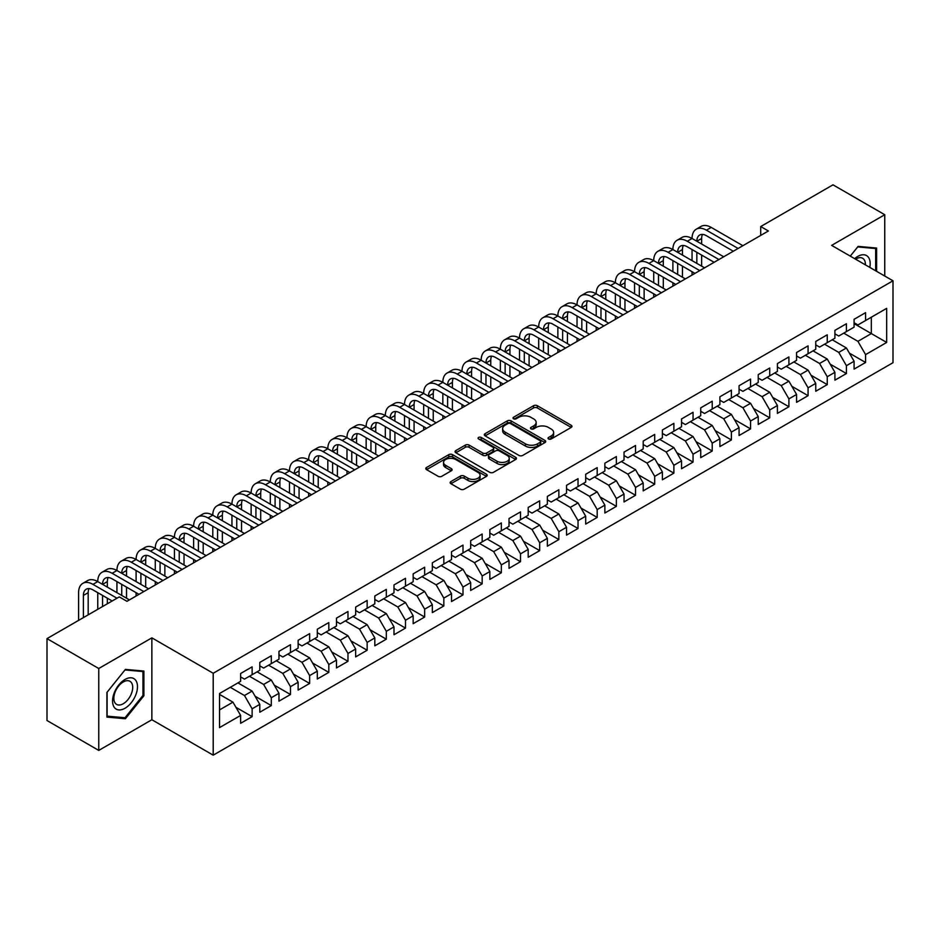 <?xml version="1.0" encoding="UTF-8"?>
<svg xmlns="http://www.w3.org/2000/svg" width="940" height="940" viewBox="0 0 940 940"><rect width="100%" height="100%" fill="white"/><g stroke="black" fill="none" stroke-linecap="round" stroke-linejoin="round"><path stroke-width="1.41" d="M548.561 438.98A1.868 1.081 0 0 0 551.192 438.98L571.191 427.441A2.655 1.539 0 0 0 571.966 426.361A2.655 1.539 0 0 0 571.191 425.268L537.316 405.716A2.655 1.539 0 0 0 533.556 405.716L513.557 417.254A1.868 1.081 0 0 0 513.017 418.018A1.868 1.081 0 0 0 513.557 418.782A1.868 1.081 0 0 0 516.189 418.782L518.774 417.289A8.519 4.912 0 0 1 530.818 417.289L533.65 418.911A8.519 4.912 0 0 1 536.141 422.389A8.519 4.912 0 0 1 533.65 425.867L531.053 427.359A1.868 1.081 0 0 0 530.513 428.123A1.868 1.081 0 0 0 531.053 428.887A1.868 1.081 0 0 0 533.697 428.887L536.282 427.383A8.519 4.912 0 0 1 548.326 427.383L551.145 429.016A8.519 4.912 0 0 1 553.637 432.494A8.519 4.912 0 0 1 551.145 435.972L548.561 437.464A1.868 1.081 0 0 0 548.008 438.228A1.868 1.081 0 0 0 548.561 438.98L548.561 437.464M450.941 481.55A2.655 1.539 0 0 0 450.166 482.631A2.655 1.539 0 0 0 450.941 483.724L460.447 489.2A2.655 1.539 0 0 0 464.207 489.2L486.415 476.38A2.655 1.539 0 0 0 487.19 475.299A2.655 1.539 0 0 0 486.415 474.207L452.539 454.655A2.655 1.539 0 0 0 448.78 454.655L426.572 467.474A2.655 1.539 0 0 0 425.797 468.566A2.655 1.539 0 0 0 426.572 469.647L438.052 476.274A2.655 1.539 0 0 0 441.812 476.274L451.318 470.787A2.655 1.539 0 0 0 452.105 469.706A2.655 1.539 0 0 0 451.318 468.613L445.63 465.335A7.12 4.112 0 0 1 443.539 462.421A7.12 4.112 0 0 1 447.934 458.626A7.12 4.112 0 0 1 455.7 459.519L477.99 472.397A7.12 4.112 0 0 1 480.082 475.299A7.12 4.112 0 0 1 475.687 479.095A7.12 4.112 0 0 1 467.92 478.202L464.207 476.063A2.655 1.539 0 0 0 460.447 476.063L450.941 481.55L450.941 483.724L460.447 478.272L460.447 476.063M98.759 668.505L98.759 750.414L151.869 719.746L151.869 637.849L98.759 668.505L47 638.624L119.274 596.9L126.947 601.318L768.391 230.982L760.718 226.552L760.718 235.411M151.869 637.849L213.204 673.263L893 280.79L893 362.699L213.204 755.173L213.204 673.263M884.752 276.031L884.752 214.72L831.653 245.375L893 280.79M884.752 214.72L832.993 184.828L760.718 226.552M518.962 455.418A2.655 1.539 0 0 0 522.734 455.418L544.93 442.599A2.655 1.539 0 0 0 545.717 441.506A2.655 1.539 0 0 0 544.93 440.425L511.066 420.873A2.655 1.539 0 0 0 507.306 420.873L485.099 433.693A2.655 1.539 0 0 0 484.312 434.774A2.655 1.539 0 0 0 485.099 435.866L518.962 455.418M479.353 439.391A1.868 1.081 0 0 1 481.245 439.65L515.637 459.507L493.465 472.315A2.655 1.539 0 0 1 489.705 472.315L455.841 452.751L455.841 450.577A2.655 1.539 0 0 0 455.054 451.67A2.655 1.539 0 0 0 455.841 452.751M455.841 450.577L465.335 445.102A2.655 1.539 0 0 1 469.107 445.102L482.843 453.033A2.655 1.539 0 0 0 486.603 453.033L492.901 449.39A2.655 1.539 0 0 0 493.688 448.298A2.655 1.539 0 0 0 492.901 447.217L478.601 438.957A1.868 1.081 0 0 1 478.061 438.193A1.868 1.081 0 0 1 479.212 437.206A1.868 1.081 0 0 1 481.245 437.441L515.672 457.322A2.655 1.539 0 0 1 516.46 458.403A2.655 1.539 0 0 1 515.672 459.495L515.672 457.322M854.084 323.63L871.333 333.582L871.333 317.203L886.678 308.355L865.587 320.528L865.587 312.668L854.084 319.306L854.084 327.167L846.411 331.597L846.411 323.736L834.908 330.375L834.908 338.236L827.247 342.665L827.247 334.805L815.744 341.443L815.744 349.304L808.071 353.734L808.071 345.873L796.568 352.512L796.568 360.373L788.907 364.802L788.907 356.941L777.404 363.58L777.404 371.441L769.731 375.871L769.731 368.01L758.227 374.649L758.227 382.51L750.567 386.939L750.567 379.079L739.063 385.717L739.063 393.578L731.391 398.008L731.391 390.147L719.887 396.786L719.887 404.647L712.226 409.065L712.226 401.215L700.723 407.854L700.723 415.715L693.05 420.133L693.05 412.284L681.547 418.923L681.547 426.784L673.874 431.202L673.874 423.353L662.383 429.991L662.383 437.852L654.71 442.27L654.71 434.421L643.207 441.06L643.207 448.921L635.534 453.339L635.534 445.49L624.031 452.128L624.031 459.989L616.37 464.407L616.37 456.546L604.866 463.197L604.866 471.046L597.194 475.476L597.194 467.615L585.691 474.265L585.691 482.114L578.029 486.544L578.029 478.683L566.526 485.334L566.526 493.183L558.854 497.613L558.854 489.752L547.35 496.402L547.35 504.251L539.689 508.681L539.689 500.82L528.186 507.471L528.186 515.32L520.513 519.75L520.513 511.889L509.01 518.528L509.01 526.388L501.349 530.818L501.349 522.957L489.846 529.596L489.846 537.457L482.173 541.887L482.173 534.026L470.67 540.664L470.67 548.525L462.997 552.955L462.997 545.094L451.505 551.733L451.505 559.594L443.833 564.024L443.833 556.163L432.329 562.802L432.329 570.662L424.657 575.092L424.657 567.231L413.154 573.87L413.154 581.731L405.493 586.161L405.493 578.3L393.989 584.938L393.989 592.799L386.316 597.229L386.316 589.368L374.813 596.007L374.813 603.868L367.152 608.298L367.152 600.437L355.649 607.076L355.649 614.936L347.976 619.366L347.976 611.505L336.473 618.144L336.473 626.005L328.812 630.434L328.812 622.574L317.309 629.212L317.309 637.073L309.636 641.503L309.636 633.642L298.133 640.281L298.133 648.142L290.472 652.572L290.472 644.711L278.969 651.35L278.969 659.21L271.296 663.64L271.296 655.779L259.793 662.418L259.793 670.279L252.132 674.709L252.132 666.848L240.628 673.486L240.628 681.347L219.537 693.52L219.537 727.607L240.628 715.434L232.956 702.157L219.537 694.402M886.678 308.355L886.678 342.442L865.587 354.615L857.914 341.338L843.732 333.148M849.384 353.123L865.587 362.476L865.587 354.615M865.587 362.476L854.084 369.115L854.084 361.254L846.411 365.684L838.75 352.406L824.556 344.216M830.22 364.191L846.411 373.544L846.411 365.684M846.411 373.544L834.908 380.183L834.908 372.322L827.247 376.752L819.574 363.474L805.392 355.285M811.044 375.26L827.247 384.613L827.247 376.752M827.247 384.613L815.744 391.252L815.744 383.391L808.071 387.821L800.41 374.543L786.216 366.353M791.88 386.328L808.071 395.681L808.071 387.821M808.071 395.681L796.568 402.32L796.568 394.459L788.907 398.889L781.234 385.612L767.052 377.41M772.704 397.397L788.907 406.75L788.907 398.889M788.907 406.75L777.404 413.389L777.404 405.528L769.731 409.957L762.07 396.68L747.876 388.478M753.539 408.465L769.731 417.818L769.731 409.957M769.731 417.818L758.227 424.457L758.227 416.596L750.567 421.026L742.894 407.737L728.712 399.547M734.363 419.534L750.567 428.887L750.567 421.026M750.567 428.887L739.063 435.526L739.063 427.665L731.391 432.095L723.718 418.805L709.536 410.615M715.187 430.602L731.391 439.955L731.391 432.095M731.391 439.955L719.887 446.594L719.887 438.733L712.226 443.163L704.553 429.874L690.371 421.684M696.023 441.671L712.226 451.024L712.226 443.163M712.226 451.024L700.723 457.663L700.723 449.802L693.05 454.231L685.377 440.942L671.195 432.753M676.847 452.739L693.05 462.092L693.05 454.231M693.05 462.092L681.547 468.731L681.547 460.87L673.874 465.3L666.213 452.011L652.019 443.821M657.683 463.808L673.874 473.149L673.874 465.3M673.874 473.149L662.383 479.799L662.383 471.939L654.71 476.369L647.037 463.079L632.855 454.889M638.507 474.876L654.71 484.218L654.71 476.369M654.71 484.218L643.207 490.868L643.207 483.007L635.534 487.437L627.873 474.148L613.679 465.958M619.343 485.933L635.534 495.286L635.534 487.437M635.534 495.286L624.031 501.937L624.031 494.076L616.37 498.505L608.697 485.216L594.515 477.027M600.167 497.002L616.37 506.355L616.37 498.505M616.37 506.355L604.866 513.005L604.866 505.144L597.194 509.574L589.533 496.285L575.339 488.095M581.002 508.07L597.194 517.423L597.194 509.574M597.194 517.423L585.691 524.073L585.691 516.213L578.029 520.643L570.357 507.353L556.174 499.163M561.826 519.139L578.029 528.491L578.029 520.643M578.029 528.491L566.526 535.13L566.526 527.281L558.854 531.699L551.192 518.422L536.999 510.232M542.662 530.207L558.854 539.56L558.854 531.699M558.854 539.56L547.35 546.199L547.35 538.35L539.689 542.768L532.016 529.49L517.834 521.301M523.486 541.276L539.689 550.629L539.689 542.768M539.689 550.629L528.186 557.267L528.186 549.418L520.513 553.836L512.841 540.559L498.658 532.369M504.31 552.344L520.513 561.697L520.513 553.836M520.513 561.697L509.01 568.336L509.01 560.487L501.349 564.905L493.676 551.627L479.494 543.438M485.146 563.413L501.349 572.765L501.349 564.905M501.349 572.765L489.846 579.404L489.846 571.555L482.173 575.973L474.5 562.696L460.318 554.506M465.97 574.481L482.173 583.834L482.173 575.973M482.173 583.834L470.67 590.473L470.67 582.612L462.997 587.042L455.336 573.764L441.154 565.574M446.805 585.549L462.997 594.903L462.997 587.042M462.997 594.903L451.505 601.541L451.505 593.681L443.833 598.11L436.16 584.833L421.978 576.643M427.63 596.618L443.833 605.971L443.833 598.11M443.833 605.971L432.329 612.61L432.329 604.749L424.657 609.179L416.996 595.901L402.802 587.712M408.465 607.686L424.657 617.039L424.657 609.179M424.657 617.039L413.154 623.678L413.154 615.817L405.493 620.247L397.82 606.97L383.637 598.78M389.289 618.755L405.493 628.108L405.493 620.247M405.493 628.108L393.989 634.747L393.989 626.886L386.316 631.316L378.656 618.038L364.462 609.849M370.125 629.823L386.316 639.177L386.316 631.316M386.316 639.177L374.813 645.815L374.813 637.955L367.152 642.384L359.48 629.107L345.297 620.917M350.949 640.892L367.152 650.245L367.152 642.384M367.152 650.245L355.649 656.884L355.649 649.023L347.976 653.453L340.315 640.175L326.121 631.986M331.785 651.961L347.976 661.314L347.976 653.453M347.976 661.314L336.473 667.952L336.473 660.091L328.812 664.521L321.139 651.244L306.957 643.054M312.609 663.029L328.812 672.382L328.812 664.521M328.812 672.382L317.309 679.021L317.309 671.16L309.636 675.59L301.975 662.312L287.781 654.123M293.445 674.098L309.636 683.451L309.636 675.59M309.636 683.451L298.133 690.089L298.133 682.229L290.472 686.658L282.799 673.381L268.617 665.191M274.269 685.166L290.472 694.519L290.472 686.658M290.472 694.519L278.969 701.158L278.969 693.297L271.296 697.727L263.623 684.449L249.441 676.248M255.093 696.235L271.296 705.587L271.296 697.727M271.296 705.587L259.793 712.226L259.793 704.366L252.132 708.795L244.459 695.518L230.276 687.316M235.928 707.303L252.132 716.656L252.132 708.795M252.132 716.656L240.628 723.295L240.628 715.434M240.628 676.918L244.459 679.127L252.132 674.709M219.537 709.9L232.956 702.157M259.793 665.849L263.623 668.058L271.296 663.64M244.459 695.518L252.132 691.088L237.938 682.898M259.793 704.366L252.132 691.088M278.969 654.78L282.799 656.99L290.472 652.572M263.623 684.449L271.296 680.019L257.113 671.83M278.969 693.297L271.296 680.019M298.133 643.712L301.975 645.921L309.636 641.503M282.799 673.381L290.472 668.951L276.278 660.761M298.133 682.229L290.472 668.951M317.309 632.644L321.139 634.864L328.812 630.434M301.975 662.312L309.636 657.883L295.454 649.693M317.309 671.16L309.636 657.883M336.473 621.575L340.315 623.796L347.976 619.366M321.139 651.244L328.812 646.814L314.618 638.624M336.473 660.091L328.812 646.814M355.649 610.507L359.48 612.727L367.152 608.298M340.315 640.175L347.976 635.745L333.794 627.556M355.649 649.023L347.976 635.745M374.813 599.438L378.656 601.659L386.316 597.229M359.48 629.107L367.152 624.677L352.958 616.487M374.813 637.955L367.152 624.677M393.989 588.37L397.82 590.59L405.493 586.161M378.656 618.038L386.316 613.609L372.134 605.419M393.989 626.886L386.316 613.609M413.154 577.301L416.996 579.522L424.657 575.092M397.82 606.97L405.493 602.54L391.298 594.35M413.154 615.817L405.493 602.54M432.329 566.232L436.16 568.453L443.833 564.024M416.996 595.901L424.657 591.471L410.474 583.282M432.329 604.749L424.657 591.471M451.505 555.164L455.336 557.385L462.997 552.955M436.16 584.833L443.833 580.403L429.651 572.213M451.505 593.681L443.833 580.403M470.67 544.096L474.5 546.316L482.173 541.887M455.336 573.764L462.997 569.335L448.815 561.145M470.67 582.612L462.997 569.335M489.846 533.027L493.676 535.248L501.349 530.818M474.5 562.696L482.173 558.266L467.991 550.076M489.846 571.555L482.173 558.266M509.01 521.97L512.841 524.179L520.513 519.75M493.676 551.627L501.349 547.197L487.155 539.008M509.01 560.487L501.349 547.197M528.186 510.902L532.016 513.111L539.689 508.681M512.841 540.559L520.513 536.129L506.331 527.939M528.186 549.418L520.513 536.129M547.35 499.833L551.192 502.042L558.854 497.613M532.016 529.49L539.689 525.061L525.495 516.871M547.35 538.35L539.689 525.061M566.526 488.765L570.357 490.974L578.029 486.544M551.192 518.422L558.854 513.992L544.671 505.802M566.526 527.281L558.854 513.992M585.691 477.696L589.533 479.905L597.194 475.476M570.357 507.353L578.029 502.923L563.836 494.734M585.691 516.213L578.029 502.923M604.866 466.628L608.697 468.837L616.37 464.407M589.533 496.285L597.194 491.855L583.012 483.665M604.866 505.144L597.194 491.855M624.031 455.559L627.873 457.768L635.534 453.339M608.697 485.216L616.37 480.787L602.176 472.597M624.031 494.076L616.37 480.787M643.207 444.491L647.037 446.7L654.71 442.27M627.873 474.148L635.534 469.718L621.352 461.528M643.207 483.007L635.534 469.718M662.383 433.422L666.213 435.631L673.874 431.202M647.037 463.079L654.71 458.649L640.528 450.46M662.383 471.939L654.71 458.649M681.547 422.354L685.377 424.563L693.05 420.133M666.213 452.011L673.874 447.593L659.692 439.391M681.547 460.87L673.874 447.593M700.723 411.285L704.553 413.494L712.226 409.065M685.377 440.942L693.05 436.524L678.868 428.335M700.723 449.802L693.05 436.524M719.887 400.217L723.718 402.426L731.391 398.008M704.553 429.874L712.226 425.456L698.032 417.266M719.887 438.733L712.226 425.456M739.063 389.148L742.894 391.357L750.567 386.939M723.718 418.805L731.391 414.387L717.208 406.197M739.063 427.665L731.391 414.387M758.227 378.08L762.07 380.289L769.731 375.871M742.894 407.737L750.567 403.319L736.373 395.129M758.227 416.596L750.567 403.319M777.404 367.011L781.234 369.22L788.907 364.802M762.07 396.68L769.731 392.25L755.548 384.061M777.404 405.528L769.731 392.25M796.568 355.943L800.41 358.152L808.071 353.734M781.234 385.612L788.907 381.182L774.713 372.992M796.568 394.459L788.907 381.182M815.744 344.874L819.574 347.083L827.247 342.665M800.41 374.543L808.071 370.113L793.889 361.923M815.744 383.391L808.071 370.113M834.908 333.806L838.75 336.027L846.411 331.597M819.574 363.474L827.247 359.045L813.053 350.855M834.908 372.322L827.247 359.045M854.084 322.737L857.914 324.958L865.587 320.528M838.75 352.406L846.411 347.976L832.229 339.787M854.084 361.254L846.411 347.976M47 638.624L47 720.522L98.759 750.414M151.869 719.746L213.204 755.173M857.914 341.338L871.333 333.582L886.678 342.442M876.609 271.331L876.609 248.042L858.114 246.386L850.277 256.127L857.727 246.926L875.645 248.536L875.645 270.779M143.902 695.729L143.902 671.054L125.408 669.409L106.913 692.416L106.913 717.091L125.408 718.736L143.902 695.729L142.951 695.177M549.301 439.25L551.145 438.181A8.519 4.912 0 0 0 553.637 434.703L553.637 432.494M536.141 422.389L536.141 424.61A8.519 4.912 0 0 1 533.65 428.076L531.805 429.145M571.191 425.268L571.191 427.441L537.316 407.925A2.655 1.539 0 0 0 533.556 407.925L514.298 419.04M544.93 440.425L544.93 442.599L511.066 423.082A2.655 1.539 0 0 0 507.306 423.082L485.134 435.878M540.23 442.27A1.868 1.081 0 0 0 540.782 441.506A1.868 1.081 0 0 0 540.23 440.754L510.502 423.588A1.868 1.081 0 0 0 507.87 423.588L505.132 425.162A8.519 4.912 0 0 0 502.642 428.64A8.519 4.912 0 0 0 505.132 432.118L525.46 443.845A8.519 4.912 0 0 0 537.504 443.845L540.23 442.27L540.23 444.491A1.868 1.081 0 0 0 540.782 443.727L540.782 441.506M502.642 428.64L502.642 430.849A8.519 4.912 0 0 0 505.132 434.327L505.132 432.118M540.23 444.491L537.504 446.065A8.519 4.912 0 0 1 525.46 446.065L505.132 434.327M455.877 452.774L465.335 447.311L465.335 445.102M493.688 448.298L493.688 450.519A2.655 1.539 0 0 1 492.901 451.599L486.603 455.242A2.655 1.539 0 0 1 482.843 455.242L469.107 447.311A2.655 1.539 0 0 0 465.335 447.311M497.096 461.258A7.12 4.112 0 0 0 504.851 462.151A7.12 4.112 0 0 0 509.245 458.356A7.12 4.112 0 0 0 507.165 455.442L499.305 450.906A2.655 1.539 0 0 0 495.545 450.906L489.235 454.549A2.655 1.539 0 0 0 488.459 455.63A2.655 1.539 0 0 0 489.235 456.723L497.096 461.258L497.096 463.467A7.12 4.112 0 0 0 504.851 464.36A7.12 4.112 0 0 0 509.245 460.565L509.245 458.356M488.459 455.63L488.459 457.851A2.655 1.539 0 0 0 489.235 458.931L489.235 456.723M497.096 463.467L489.235 458.931M480.082 475.299L480.082 477.508A7.12 4.112 0 0 1 475.687 481.315A7.12 4.112 0 0 1 467.92 480.422L464.207 478.272A2.655 1.539 0 0 0 460.447 478.272M443.539 462.421L443.539 464.642A7.12 4.112 0 0 0 445.63 467.544L445.63 465.335M451.282 470.811L445.63 467.544M486.415 474.207L486.415 476.38L452.539 456.875A2.655 1.539 0 0 0 448.78 456.875L426.607 469.671L426.572 467.474M123.457 717.608L125.408 718.736M78.596 620.377L78.596 592.67A20.339 11.738 60 0 1 82.802 583.364L87.596 580.591A20.339 11.738 60 0 1 97.76 581.601A20.339 11.738 60 0 1 101.978 572.296L106.772 569.523A20.339 11.738 60 0 1 116.936 570.533A20.339 11.738 60 0 1 121.142 561.227L125.937 558.454A20.339 11.738 60 0 1 136.1 559.465A20.339 11.738 60 0 1 140.319 550.159L145.113 547.386A20.339 11.738 60 0 1 155.276 548.396A20.339 11.738 60 0 1 159.483 539.09L164.277 536.317A20.339 11.738 60 0 1 174.441 537.327A20.339 11.738 60 0 1 178.659 528.022L183.453 525.249A20.339 11.738 60 0 1 193.617 526.259A20.339 11.738 60 0 1 197.823 516.953L202.617 514.18A20.339 11.738 60 0 1 212.792 515.191A20.339 11.738 60 0 1 216.999 505.885L221.793 503.112A20.339 11.738 60 0 1 231.957 504.122A20.339 11.738 60 0 1 236.175 494.816L240.957 492.043A20.339 11.738 60 0 1 251.133 493.054A20.339 11.738 60 0 1 255.339 483.748L260.133 480.974A20.339 11.738 60 0 1 270.297 481.985A20.339 11.738 60 0 1 274.515 472.679L279.309 469.906A20.339 11.738 60 0 1 289.473 470.916A20.339 11.738 60 0 1 293.68 461.611L298.474 458.838A20.339 11.738 60 0 1 308.637 459.848A20.339 11.738 60 0 1 312.856 450.542L317.649 447.781A20.339 11.738 60 0 1 327.813 448.78A20.339 11.738 60 0 1 332.02 439.474L336.814 436.712A20.339 11.738 60 0 1 346.978 437.711A20.339 11.738 60 0 1 351.196 428.405L355.99 425.644A20.339 11.738 60 0 1 366.154 426.643A20.339 11.738 60 0 1 370.36 417.337L375.154 414.575A20.339 11.738 60 0 1 385.318 415.574A20.339 11.738 60 0 1 389.536 406.268L394.33 403.507A20.339 11.738 60 0 1 404.494 404.505A20.339 11.738 60 0 1 408.7 395.2L413.494 392.438A20.339 11.738 60 0 1 423.67 393.437A20.339 11.738 60 0 1 427.876 384.131L432.67 381.37A20.339 11.738 60 0 1 442.834 382.369A20.339 11.738 60 0 1 447.052 373.062L451.835 370.301A20.339 11.738 60 0 1 462.01 371.3A20.339 11.738 60 0 1 466.216 361.994L471.011 359.233A20.339 11.738 60 0 1 481.174 360.243A20.339 11.738 60 0 1 485.393 350.926L490.175 348.164A20.339 11.738 60 0 1 500.35 349.175A20.339 11.738 60 0 1 504.557 339.857L509.351 337.096A20.339 11.738 60 0 1 519.514 338.106A20.339 11.738 60 0 1 523.733 328.788L528.527 326.027A20.339 11.738 60 0 1 538.691 327.038A20.339 11.738 60 0 1 542.897 317.72L547.691 314.959A20.339 11.738 60 0 1 557.855 315.969A20.339 11.738 60 0 1 562.073 306.652L566.867 303.89A20.339 11.738 60 0 1 577.031 304.901A20.339 11.738 60 0 1 581.237 295.595L586.031 292.822A20.339 11.738 60 0 1 596.195 293.832A20.339 11.738 60 0 1 600.413 284.526L605.207 281.753A20.339 11.738 60 0 1 615.371 282.764A20.339 11.738 60 0 1 619.577 273.458L624.371 270.685A20.339 11.738 60 0 1 634.547 271.695A20.339 11.738 60 0 1 638.754 262.389L643.548 259.616A20.339 11.738 60 0 1 653.711 260.627A20.339 11.738 60 0 1 657.918 251.321L662.712 248.548A20.339 11.738 60 0 1 672.887 249.558A20.339 11.738 60 0 1 677.094 240.252L681.888 237.479A20.339 11.738 60 0 1 692.052 238.49A20.339 11.738 60 0 1 696.27 229.184L701.052 226.411A20.339 11.738 60 0 1 711.227 227.421L742.894 245.704M696.27 229.184A20.339 11.738 60 0 1 706.434 230.183L738.1 248.477M733.306 251.238L706.434 235.717A13.559 7.826 -120 0 0 699.654 235.047A13.559 7.826 -120 0 0 696.846 241.251L701.639 238.49L701.639 244.024M702.486 234.424A13.559 7.826 -120 0 0 701.639 238.49M696.846 252.32L696.846 263.388M701.639 255.093L701.639 266.161M692.052 275.056L692.052 271.695M692.052 260.627L692.052 249.558M677.094 240.252A20.339 11.738 60 0 1 687.258 241.251L692.052 238.49L723.718 256.773M687.258 241.251L718.936 259.546M714.141 262.307L687.258 246.785A13.559 7.826 -120 0 0 680.478 246.116A13.559 7.826 -120 0 0 677.681 252.32L682.464 249.558L682.464 255.093M683.321 245.493A13.559 7.826 -120 0 0 682.464 249.558M677.681 263.388L677.681 274.457M682.464 266.161L682.464 277.23M672.887 286.124L672.887 282.764M672.887 271.695L672.887 260.627M657.918 251.321A20.339 11.738 60 0 1 668.093 252.32L672.887 249.558L704.553 267.841M668.093 252.32L699.76 270.603M694.966 273.375L668.093 257.854A13.559 7.826 -120 0 0 661.314 257.184A13.559 7.826 -120 0 0 658.505 263.388L663.299 260.627L663.299 266.161M664.145 256.561A13.559 7.826 -120 0 0 663.299 260.627M658.505 274.457L658.505 285.525M663.299 277.23L663.299 288.298M653.711 297.193L653.711 293.832M653.711 282.764L653.711 271.695M869.806 267.395A17.625 10.176 120 0 0 868.513 257.407A17.625 10.176 120 0 0 854.66 258.653M865.399 264.857A13.348 7.708 120 0 0 864.154 259.651A13.348 7.708 120 0 0 862.65 258.265A13.348 7.708 120 0 0 855.565 259.182M874.459 247.843L875.645 248.536M114.234 707.28A17.625 10.176 120 0 0 131.259 702.721A17.625 10.176 120 0 0 135.818 680.431A17.625 10.176 120 0 0 118.793 684.99A17.625 10.176 120 0 0 114.234 707.28M115.103 703.002A13.348 7.708 120 0 0 116.607 704.401A13.348 7.708 120 0 0 129.015 698.173A13.348 7.708 120 0 0 131.447 682.675A13.348 7.708 120 0 0 129.943 681.289A13.348 7.708 120 0 0 117.535 687.516A13.348 7.708 120 0 0 115.103 703.002M125.02 669.95L142.951 671.548L142.951 695.447L125.02 717.749L107.101 716.151L107.101 692.251L124.985 669.926M141.764 670.866L142.951 671.548M638.754 262.389A20.339 11.738 60 0 1 648.917 263.388L653.711 260.627L685.377 278.91M648.917 263.388L680.584 281.671M675.801 284.444L648.917 268.922A13.559 7.826 -120 0 0 642.138 268.252A13.559 7.826 -120 0 0 639.329 274.457L644.123 271.695L644.123 277.23M644.981 267.63A13.559 7.826 -120 0 0 644.123 271.695M639.329 285.525L639.329 296.594M644.123 288.298L644.123 299.367M634.547 308.261L634.547 304.901M634.547 293.832L634.547 282.764M619.577 273.458A20.339 11.738 60 0 1 629.753 274.457L634.547 271.695L666.213 289.978M629.753 274.457L661.419 292.74M656.625 295.512L629.753 279.991A13.559 7.826 -120 0 0 622.973 279.321A13.559 7.826 -120 0 0 620.165 285.525L624.959 282.764L624.959 288.298M625.805 278.698A13.559 7.826 -120 0 0 624.959 282.764M620.165 296.594L620.165 307.662M624.959 299.367L624.959 310.435M615.371 319.33L615.371 315.969M615.371 304.901L615.371 293.832M600.413 284.526A20.339 11.738 60 0 1 610.577 285.525L615.371 282.764L647.037 301.047M610.577 285.525L642.243 303.808M637.461 306.581L610.577 291.059A13.559 7.826 -120 0 0 603.797 290.389A13.559 7.826 -120 0 0 600.989 296.594L605.783 293.832L605.783 299.367M606.629 289.767A13.559 7.826 -120 0 0 605.783 293.832M600.989 307.662L600.989 318.731M605.783 310.435L605.783 321.504M596.195 330.398L596.195 327.038M596.195 315.969L596.195 304.901M581.237 295.595A20.339 11.738 60 0 1 591.413 296.594L596.195 293.832L627.873 312.115M591.413 296.594L623.079 314.877M618.285 317.649L591.413 302.128A13.559 7.826 -120 0 0 584.633 301.458A13.559 7.826 -120 0 0 581.825 307.662L586.619 304.901L586.619 310.435M587.465 300.835A13.559 7.826 -120 0 0 586.619 304.901M581.825 318.731L581.825 329.799M586.619 321.504L586.619 332.572M577.031 341.467L577.031 338.106M577.031 327.038L577.031 315.969M562.073 306.652A20.339 11.738 60 0 1 572.237 307.662L577.031 304.901L608.697 323.184M572.237 307.662L603.903 325.945M599.109 328.718L572.237 313.196A13.559 7.826 -120 0 0 565.457 312.527A13.559 7.826 -120 0 0 562.649 318.731L567.443 315.969L567.443 321.504M568.289 311.904A13.559 7.826 -120 0 0 567.443 315.969M562.649 329.799L562.649 340.868M567.443 332.572L567.443 343.64M557.855 352.535L557.855 349.175M557.855 338.106L557.855 327.038M542.897 317.72A20.339 11.738 60 0 1 553.061 318.731L557.855 315.969L589.533 334.252M553.061 318.731L584.739 337.014M579.945 339.787L553.061 324.265A13.559 7.826 -120 0 0 546.293 323.595A13.559 7.826 -120 0 0 543.485 329.799L548.279 327.038L548.279 332.572M549.125 322.972A13.559 7.826 -120 0 0 548.279 327.038M543.485 340.868L543.485 351.936M548.279 343.64L548.279 354.709M538.691 363.604L538.691 360.243M538.691 349.175L538.691 338.106M523.733 328.788A20.339 11.738 60 0 1 533.897 329.799L538.691 327.038L570.357 345.321M533.897 329.799L565.563 348.082M560.769 350.855L533.897 335.333A13.559 7.826 -120 0 0 527.117 334.663A13.559 7.826 -120 0 0 524.309 340.868L529.103 338.106L529.103 343.64M529.948 334.041A13.559 7.826 -120 0 0 529.103 338.106M524.309 351.936L524.309 363.005M529.103 354.709L529.103 365.778M519.514 374.672L519.514 371.3M519.514 360.243L519.514 349.175M504.557 339.857A20.339 11.738 60 0 1 514.721 340.868L519.514 338.106L551.192 356.389M514.721 340.868L546.399 359.151M541.605 361.923L514.721 346.402A13.559 7.826 -120 0 0 507.953 345.732A13.559 7.826 -120 0 0 505.144 351.936L509.938 349.175L509.938 354.709M510.784 345.109A13.559 7.826 -120 0 0 509.938 349.175M505.144 363.005L505.144 374.073M509.938 365.778L509.938 376.834M500.35 385.741L500.35 382.369M500.35 371.3L500.35 360.243M485.393 350.926A20.339 11.738 60 0 1 495.556 351.936L500.35 349.175L532.016 367.458M495.556 351.936L527.222 370.219M522.428 372.992L495.556 357.47A13.559 7.826 -120 0 0 488.777 356.801A13.559 7.826 -120 0 0 485.968 363.005L490.762 360.243L490.762 365.778M491.608 356.178A13.559 7.826 -120 0 0 490.762 360.243M485.968 374.073L485.968 385.142M490.762 376.834L490.762 387.903M481.174 396.809L481.174 393.437M481.174 382.369L481.174 371.3M466.216 361.994A20.339 11.738 60 0 1 476.38 363.005L481.174 360.243L512.841 378.526M476.38 363.005L508.058 381.288M503.264 384.061L476.38 368.539A13.559 7.826 -120 0 0 469.601 367.869A13.559 7.826 -120 0 0 466.804 374.073L471.586 371.312L471.586 376.834M472.444 367.246A13.559 7.826 -120 0 0 471.586 371.312M466.804 385.142L466.804 396.21M471.586 387.903L471.586 398.971M462.01 407.878L462.01 404.505M462.01 393.437L462.01 382.369M447.052 373.062A20.339 11.738 60 0 1 457.216 374.073L462.01 371.3L493.676 389.595M457.216 374.073L488.882 392.356M484.088 395.129L457.216 379.607A13.559 7.826 -120 0 0 450.436 378.938A13.559 7.826 -120 0 0 447.628 385.142L452.422 382.369L452.422 387.903M453.268 378.315A13.559 7.826 -120 0 0 452.422 382.369M447.628 396.21L447.628 407.279M452.422 398.971L452.422 410.04M442.834 418.946L442.834 415.574M442.834 404.505L442.834 393.437M427.876 384.131A20.339 11.738 60 0 1 438.04 385.142L442.834 382.369L474.5 400.663M438.04 385.142L469.718 403.424M464.924 406.197L438.04 390.676A13.559 7.826 -120 0 0 431.26 390.006A13.559 7.826 -120 0 0 428.452 396.21L433.246 393.437L433.246 398.971M434.104 389.383A13.559 7.826 -120 0 0 433.246 393.437M428.452 407.279L428.452 418.347M433.246 410.04L433.246 421.108M423.67 430.015L423.67 426.643M423.67 415.574L423.67 404.505M408.7 395.2A20.339 11.738 60 0 1 418.876 396.21L423.67 393.437L455.336 411.732M418.876 396.21L450.542 414.493M445.748 417.266L418.876 401.744A13.559 7.826 -120 0 0 412.096 401.075A13.559 7.826 -120 0 0 409.288 407.279L414.082 404.505L414.082 410.04M414.928 400.452A13.559 7.826 -120 0 0 414.082 404.505M409.288 418.347L409.288 429.416M414.082 421.108L414.082 432.177M404.494 441.083L404.494 437.711M404.494 426.643L404.494 415.574M389.536 406.268A20.339 11.738 60 0 1 399.7 407.279L404.494 404.505L436.16 422.788M399.7 407.279L431.366 425.562M426.584 428.323L399.7 412.813A13.559 7.826 -120 0 0 392.92 412.143A13.559 7.826 -120 0 0 390.112 418.347L394.906 415.574L394.906 421.108M395.752 411.509A13.559 7.826 -120 0 0 394.906 415.574M390.112 429.416L390.112 440.484M394.906 432.177L394.906 443.245M385.318 452.152L385.318 448.78M385.318 437.711L385.318 426.643M370.36 417.337A20.339 11.738 60 0 1 380.536 418.347L385.318 415.574L416.996 433.857M380.536 418.347L412.202 436.63M407.408 439.391L380.536 423.881A13.559 7.826 -120 0 0 373.756 423.212A13.559 7.826 -120 0 0 370.947 429.416L375.741 426.643L375.741 432.177M376.588 422.577A13.559 7.826 -120 0 0 375.741 426.643M370.947 440.484L370.947 451.553M375.741 443.245L375.741 454.314M366.154 463.22L366.154 459.848M366.154 448.78L366.154 437.711M351.196 428.405A20.339 11.738 60 0 1 361.36 429.416L366.154 426.643L397.82 444.926M361.36 429.416L393.026 447.698M388.232 450.46L361.36 434.95A13.559 7.826 -120 0 0 354.58 434.28A13.559 7.826 -120 0 0 351.772 440.484L356.565 437.711L356.565 443.245M357.412 433.646A13.559 7.826 -120 0 0 356.565 437.711M351.772 451.553L351.772 462.621M356.565 454.314L356.565 465.382M346.978 474.277L346.978 470.916M346.978 459.848L346.978 448.78M332.02 439.474A20.339 11.738 60 0 1 342.195 440.484L346.978 437.711L378.656 455.994M342.195 440.484L373.862 458.767M369.068 461.528L342.195 446.018A13.559 7.826 -120 0 0 335.416 445.349A13.559 7.826 -120 0 0 332.607 451.553L337.401 448.78L337.401 454.314M338.247 444.714A13.559 7.826 -120 0 0 337.401 448.78M332.607 462.621L332.607 473.69M337.401 465.382L337.401 476.451M327.813 485.346L327.813 481.985M327.813 470.916L327.813 459.848M312.856 450.542A20.339 11.738 60 0 1 323.019 451.553L327.813 448.78L359.48 467.062M323.019 451.553L354.686 469.836M349.892 472.597L323.019 457.087A13.559 7.826 -120 0 0 316.24 456.417A13.559 7.826 -120 0 0 313.431 462.621L318.225 459.848L318.225 465.382M319.071 455.782A13.559 7.826 -120 0 0 318.225 459.848M313.431 473.69L313.431 484.758M318.225 476.451L318.225 487.519M308.637 496.414L308.637 493.054M308.637 481.985L308.637 470.916M293.68 461.611A20.339 11.738 60 0 1 303.843 462.621L308.637 459.848L340.315 478.131M303.843 462.621L335.521 480.904M330.727 483.665L303.843 468.155A13.559 7.826 -120 0 0 297.075 467.486A13.559 7.826 -120 0 0 294.267 473.69L299.061 470.916L299.061 476.451M299.907 466.851A13.559 7.826 -120 0 0 299.061 470.916M294.267 484.758L294.267 495.827M299.061 487.519L299.061 498.588M289.473 507.483L289.473 504.122M289.473 493.054L289.473 481.985M274.515 472.679A20.339 11.738 60 0 1 284.679 473.69L289.473 470.916L321.139 489.2M284.679 473.69L316.345 491.973M311.551 494.734L284.679 479.224A13.559 7.826 -120 0 0 277.899 478.542A13.559 7.826 -120 0 0 275.091 484.758L279.885 481.985L279.885 487.519M280.731 477.92A13.559 7.826 -120 0 0 279.885 481.985M275.091 495.827L275.091 506.895M279.885 498.588L279.885 509.656M270.297 518.551L270.297 515.191M270.297 504.122L270.297 493.054M255.339 483.748A20.339 11.738 60 0 1 265.503 484.758L270.297 481.985L301.975 500.268M265.503 484.758L297.181 503.041M292.387 505.802L265.503 490.292A13.559 7.826 -120 0 0 258.723 489.611A13.559 7.826 -120 0 0 255.927 495.827L260.709 493.054L260.709 498.588M261.567 488.988A13.559 7.826 -120 0 0 260.709 493.054M255.927 506.895L255.927 517.952M260.709 509.656L260.709 520.725M251.133 529.62L251.133 526.259M251.133 515.191L251.133 504.122M236.175 494.816A20.339 11.738 60 0 1 246.339 495.827L251.133 493.054L282.799 511.337M246.339 495.827L278.005 514.11M273.211 516.871L246.339 501.361A13.559 7.826 -120 0 0 239.559 500.679A13.559 7.826 -120 0 0 236.751 506.895L241.545 504.122L241.545 509.656M242.391 500.057A13.559 7.826 -120 0 0 241.545 504.122M236.751 517.964L236.751 529.02M241.545 520.725L241.545 531.793M231.957 540.688L231.957 537.327M231.957 526.259L231.957 515.191M216.999 505.885A20.339 11.738 60 0 1 227.163 506.895L231.957 504.122L263.623 522.405M227.163 506.895L258.841 525.178M254.047 527.939L227.163 512.429A13.559 7.826 -120 0 0 220.383 511.748A13.559 7.826 -120 0 0 217.575 517.952L222.369 515.191L222.369 520.725M223.226 511.125A13.559 7.826 -120 0 0 222.369 515.191M217.575 529.02L217.575 540.089M222.369 531.793L222.369 542.862M212.792 551.756L212.792 548.396M212.792 537.327L212.792 526.259M197.823 516.953A20.339 11.738 60 0 1 207.999 517.952L212.792 515.191L244.459 533.473M207.999 517.952L239.665 536.246M234.871 539.008L207.999 523.486A13.559 7.826 -120 0 0 201.219 522.816A13.559 7.826 -120 0 0 198.411 529.02L203.204 526.259L203.204 531.793M204.05 522.194A13.559 7.826 -120 0 0 203.204 526.259M198.411 540.089L198.411 551.157M203.204 542.862L203.204 553.93M193.617 562.825L193.617 559.465M193.617 548.396L193.617 537.327M178.659 528.022A20.339 11.738 60 0 1 188.822 529.02L193.617 526.259L225.283 544.542M188.822 529.02L220.489 547.315M215.707 550.076L188.822 534.554A13.559 7.826 -120 0 0 182.043 533.885A13.559 7.826 -120 0 0 179.234 540.089L184.029 537.327L184.029 542.862M184.886 533.262A13.559 7.826 -120 0 0 184.029 537.327M179.234 551.157L179.234 562.226M184.029 553.93L184.029 564.999M174.441 573.894L174.441 570.533M174.441 559.465L174.441 548.396M159.483 539.09A20.339 11.738 60 0 1 169.658 540.089L174.441 537.327L206.118 555.611M169.658 540.089L201.325 558.384M196.53 561.145L169.658 545.623A13.559 7.826 -120 0 0 162.879 544.953A13.559 7.826 -120 0 0 160.07 551.157L164.864 548.396L164.864 553.93M165.71 544.331A13.559 7.826 -120 0 0 164.864 548.396M160.07 562.226L160.07 573.294M164.864 564.999L164.864 576.067M155.276 584.962L155.276 581.601M155.276 570.533L155.276 559.465M140.319 550.159A20.339 11.738 60 0 1 150.482 551.157L155.276 548.396L186.942 566.679M150.482 551.157L182.149 569.44M177.355 572.213L150.482 556.692A13.559 7.826 -120 0 0 143.703 556.022A13.559 7.826 -120 0 0 140.894 562.226L145.688 559.465L145.688 564.999M146.534 555.399A13.559 7.826 -120 0 0 145.688 559.465M140.894 573.294L140.894 584.363M145.688 576.067L145.688 587.136M136.1 596.03L136.1 592.67M136.1 581.601L136.1 570.533M121.142 561.227A20.339 11.738 60 0 1 131.318 562.226L136.1 559.465L167.778 577.748M131.318 562.226L162.984 580.509M158.19 583.282L131.318 567.76A13.559 7.826 -120 0 0 124.538 567.09A13.559 7.826 -120 0 0 121.73 573.294L126.524 570.533L126.524 576.067M127.37 566.468A13.559 7.826 -120 0 0 126.524 570.533M121.73 584.363L121.73 595.431M126.524 587.136L126.524 598.204M116.936 592.67L116.936 581.601M101.978 572.296A20.339 11.738 60 0 1 112.142 573.294L116.936 570.533L148.602 588.816M112.142 573.294L143.808 591.577M139.014 594.35L112.142 578.829A13.559 7.826 -120 0 0 105.362 578.159A13.559 7.826 -120 0 0 102.554 584.363L107.348 581.601L107.348 587.136M108.194 577.536A13.559 7.826 -120 0 0 107.348 581.601M102.554 595.431L102.554 606.547M107.348 598.204L107.348 603.774M97.76 609.308L97.76 592.67M82.802 583.364A20.339 11.738 60 0 1 92.966 584.363L97.76 581.601L129.438 599.885M92.966 584.363L116.971 598.228M112.177 600.989L92.966 589.897A13.559 7.826 -120 0 0 86.198 589.227A13.559 7.826 -120 0 0 83.39 595.431L83.39 617.615M89.03 588.605A13.559 7.826 -120 0 0 88.184 592.67L88.184 614.842M551.145 438.181L551.145 435.972M531.053 428.887L531.053 427.359M533.65 428.076L533.65 425.867M513.557 418.782L513.557 417.254M533.556 407.925L533.556 405.716M537.316 407.925L537.316 405.716M485.099 435.866L485.099 433.693M507.306 423.082L507.306 420.873M511.066 423.082L511.066 420.873M525.46 446.065L525.46 443.845M537.504 446.065L537.504 443.845M469.107 447.311L469.107 445.102M482.843 455.242L482.843 453.033M486.603 455.242L486.603 453.033M492.901 451.599L492.901 449.39M481.245 439.65L481.245 437.441M464.207 478.272L464.207 476.063M467.92 480.422L467.92 478.202M451.318 470.787L451.318 468.613M448.78 456.875L448.78 454.655M452.539 456.875L452.539 454.655M711.227 227.421L706.434 230.183M88.184 592.67L83.39 595.431"/></g></svg>
